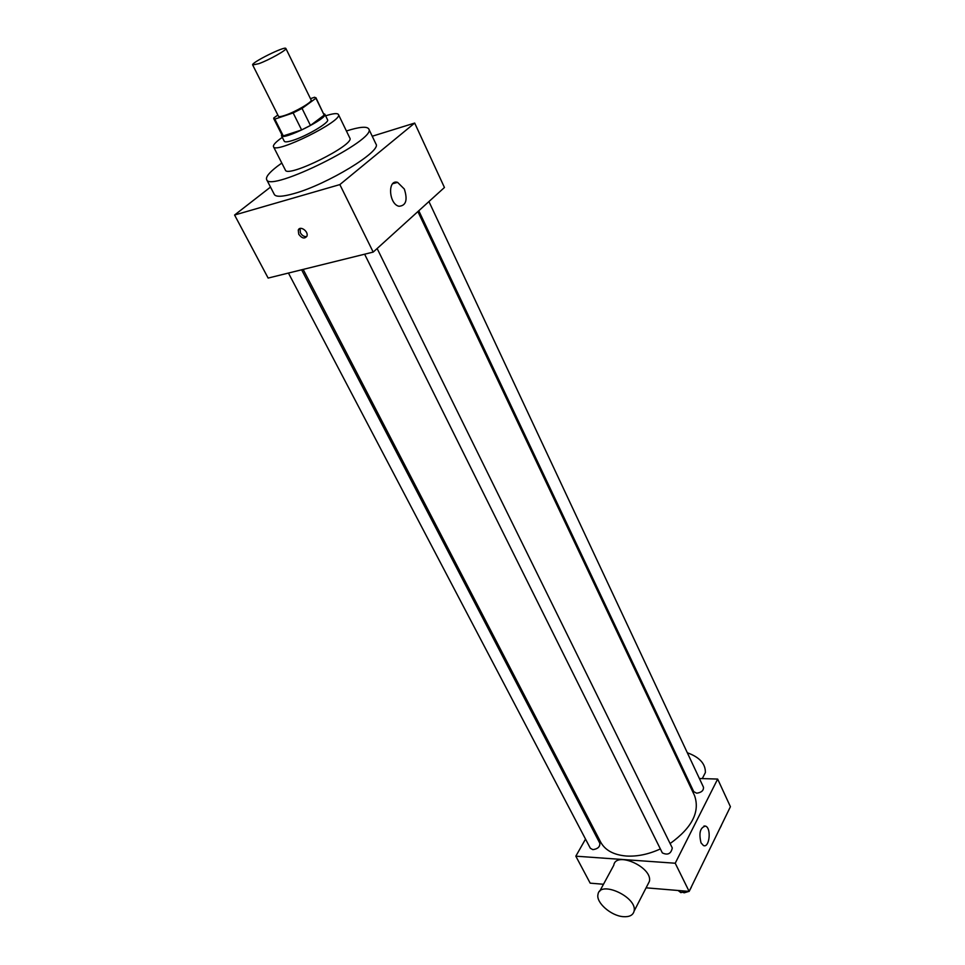 <?xml version="1.0" encoding="UTF-8"?>
<svg xmlns="http://www.w3.org/2000/svg" width="965" height="965" viewBox="0 0 965 965"><rect width="100%" height="100%" fill="white"/><g stroke="black" fill="none" stroke-linecap="round" stroke-linejoin="round"><path stroke-width="1.45" d="M258.873 63.666L252.673 64.957C250.719 62.834 285.375 45.632 285.869 48.479C287.329 49.734 269.295 59.902 258.873 63.666M285.869 48.479L311.152 100.046C312.817 101.759 295.218 112.049 284.784 115.426C281.02 116.669 278.921 116.946 278.475 116.27L252.673 64.957M315.917 97.706L324.18 115.124L310.453 125.45L302.045 108.418L315.929 98.249L314.626 97.236L310.477 98.659M277.848 115.016L273.758 117.983L274.82 119.117L293.155 112.929L302.045 108.418M274.82 119.117L283.288 135.92L301.623 129.937L293.155 112.929M283.288 135.92L282.178 135.389L273.734 118.647M310.453 125.45L301.623 129.937M281.732 134.521L281.491 135.739C282.564 140.83 328.245 118.152 324.843 114.22L323.721 113.677M324.843 114.22L327.569 119.805C329.921 122.326 306.629 136.161 292.721 140.42C287.727 141.988 284.916 142.277 284.289 141.288L281.491 135.739M324.18 115.124L315.929 98.249M282.299 137.344L280.236 138.827C275.17 142.627 272.926 145.257 273.493 146.728C275.109 154.545 343.673 120.504 338.425 114.497C337.424 112.989 333.154 113.436 325.627 115.824M273.493 146.728L285.363 170.045C287.293 178.441 355.349 144.666 349.825 138.043L338.425 114.497M281.804 163.061L277.245 166.378C269.163 172.614 265.628 177.017 266.642 179.599C269.476 192.988 377.701 139.262 368.751 128.912C366.881 126.162 359.426 126.849 346.411 130.987M368.751 128.912L375.952 144.026C382.249 150.878 327.123 184.52 294.06 193.555C282.516 196.812 275.942 197.125 274.325 194.472L266.642 179.599M270.514 187.077L234.579 215.026L339.849 184.592L414.685 123.062L372.237 136.234M414.685 123.062L444.443 187.5L373.202 252.082L268.137 278.077L234.579 215.026M298.74 234.23L298.269 230.128C299.934 225.135 308.945 231.552 306.882 236.244C304.578 239.079 301.864 238.415 298.74 234.23M373.202 252.082L339.849 184.592M404.347 189.068C407.809 200.02 406.024 205.75 398.967 206.269C388.798 204.134 387.363 179.056 397.58 182.361L404.347 189.068M300.067 228.464L300.404 232.83C302.154 235.689 304.277 236.92 306.761 236.522M417.881 211.576L694.51 795.498C700.252 811.686 692.11 827.705 670.108 843.555M660.362 848.935C648.589 854.315 637.226 856.679 626.273 856.027C613.656 854.918 605.115 850.274 600.652 842.095L303.155 269.416M364.625 254.205L662.34 852.903C667.72 855.436 671.037 853.796 672.291 847.982L377.134 248.524M301.611 269.802L599.808 843.205C600.109 846.788 597.805 848.935 592.872 849.646L590.339 848.271L288.451 273.059M428.93 201.552L703.473 787.211C703.714 790.54 701.446 792.53 696.67 793.206L693.751 791.674L418.786 210.756M592.606 826.619L591.859 827.934M585.526 839.092L575.828 856.184L675.223 863.229L717.658 779.069L699.384 778.502M687.333 778.128L686.272 778.092M603.487 884.266L590.182 883.156L575.828 856.184M646.104 887.824L689.143 891.407L730.421 806.704L717.658 779.069M689.143 891.407L675.223 863.229M701.036 842.879C698.672 833 700.168 827.415 705.548 826.1C711.627 828.042 709.468 848.416 703.461 845.545L701.036 842.879M599.663 891.334L613.776 865.255C615.851 850.611 653.16 867.499 649.349 881.503L647.78 884.555M623.173 916.666C610.954 915.821 595.779 902.432 597.998 894.41C599.928 879.827 637.781 897.269 634.077 911.189C632.992 915.278 629.361 917.1 623.173 916.666M675.621 753.363L674.788 753.858M703.762 775.715L705.379 772.567C705.572 763.798 699.553 757.187 687.321 752.76M690.023 889.621L693.714 882.034M678.093 890.49L680.904 892.661L685.548 891.105M680.904 892.661L679.891 890.635M688.962 891.395L684.221 892.806L682.303 892.191M691.386 887.088L689.263 891.165M720.228 827.632L723.654 820.6M721.362 825.57L719.383 829.357M397.58 182.361L392.707 183.724M298.269 230.128L299.934 228.741M649.349 881.503L634.077 911.189M702.279 778.598L705.379 772.567M703.968 826.016L705.548 826.1"/></g></svg>
